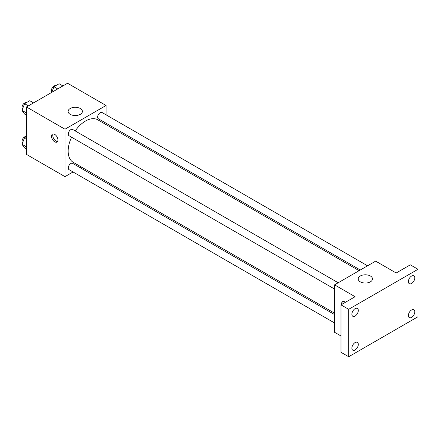 <?xml version="1.0" encoding="UTF-8"?>
<svg xmlns="http://www.w3.org/2000/svg" width="440" height="440" viewBox="0 0 440 440"><rect width="100%" height="100%" fill="white"/><g stroke="black" fill="none" stroke-linecap="round" stroke-linejoin="round"><path stroke-width="0.66" d="M73.057 171.98L64.983 176.644L26.472 154.407L26.472 106.975L67.546 83.259L106.057 105.496L106.057 114.818M81.516 167.096L80.317 167.788M71.566 137.203A24.547 14.174 120 0 0 68.162 151.09A24.547 14.174 120 0 0 73.249 162.327L334.56 313.192M359.106 270.677L97.79 119.812A24.547 14.174 120 0 0 75.196 130.917M106.057 123.206L106.057 124.586M64.983 176.644L64.983 129.212L106.057 105.496M367.56 265.798L102.02 112.486A3.63 2.096 120 0 0 99.226 113.46A3.63 2.096 120 0 0 97.636 117.117A3.63 2.096 120 0 0 98.389 118.778L360.3 269.99M334.56 314.573L72.65 163.361A3.63 2.096 120 0 0 69.85 164.335A3.63 2.096 120 0 0 68.266 167.987A3.63 2.096 120 0 0 69.02 169.648L334.56 322.96M334.56 289.041L69.02 135.734A3.63 2.096 -60 0 1 69.02 131.543A3.63 2.096 -60 0 1 72.65 129.442L338.19 282.755M64.983 129.212L26.472 106.975M70.202 114.34A7.139 4.12 180 0 1 68.112 111.425A7.139 4.12 180 0 1 75.251 107.3A7.139 4.12 180 0 1 82.39 111.425A7.139 4.12 180 0 1 77.984 115.231A7.139 4.12 180 0 1 70.202 114.34M57.921 139.959A4.538 2.618 60 0 1 56.98 142.032A4.538 2.618 60 0 1 52.443 139.414A4.538 2.618 60 0 1 52.443 134.173A4.538 2.618 60 0 1 55.941 135.388A4.538 2.618 60 0 1 57.921 139.959M57.536 141.499A4.538 2.618 60 0 1 53.735 138.666A4.538 2.618 60 0 1 53.185 133.964M340.978 335.99L334.56 332.283L334.56 284.851L375.639 261.135L396.176 272.993L410.3 264.836L418 269.286L418 316.718L348.678 356.741L340.978 352.292L340.978 304.86L355.097 296.709L334.56 284.851M348.678 356.741L348.678 309.309L340.978 304.86M348.678 309.309L418 269.286M360.322 281.837A7.139 4.12 180 0 1 358.226 278.922A7.139 4.12 180 0 1 365.37 274.797A7.139 4.12 180 0 1 372.51 278.922A7.139 4.12 180 0 1 368.099 282.728A7.139 4.12 180 0 1 360.322 281.837M341.671 304.458A4.538 2.618 60 0 1 342.562 301.67A4.538 2.618 60 0 1 345.416 302.297M342.969 303.71A4.538 2.618 60 0 1 343.299 301.461M411.582 283.459A4.538 2.618 -60 0 1 409.31 283.679A4.538 2.618 -60 0 1 408.617 280.044A4.538 2.618 -60 0 1 411.582 276.045A4.538 2.618 -60 0 1 413.853 275.82A4.538 2.618 -60 0 1 414.546 279.455A4.538 2.618 -60 0 1 411.582 283.459M355.097 316.069A4.538 2.618 -60 0 1 352.831 316.294A4.538 2.618 -60 0 1 352.132 312.653A4.538 2.618 -60 0 1 355.097 308.655A4.538 2.618 -60 0 1 357.368 308.429A4.538 2.618 -60 0 1 358.061 312.065A4.538 2.618 -60 0 1 355.097 316.069M355.097 349.982A4.538 2.618 -60 0 1 352.831 350.207A4.538 2.618 -60 0 1 352.132 346.572A4.538 2.618 -60 0 1 355.097 342.568A4.538 2.618 -60 0 1 357.368 342.348A4.538 2.618 -60 0 1 358.061 345.983A4.538 2.618 -60 0 1 355.097 349.982M411.582 317.372A4.538 2.618 -60 0 1 409.31 317.598A4.538 2.618 -60 0 1 408.617 313.962A4.538 2.618 -60 0 1 411.582 309.958A4.538 2.618 -60 0 1 413.853 309.733A4.538 2.618 -60 0 1 414.546 313.374A4.538 2.618 -60 0 1 411.582 317.372M26.472 115.159L24.596 114.076L22 110.385L24.596 103.703L29.783 100.705L33.556 102.883M26.472 112.965L22 110.385M28.369 105.88L24.596 103.703M26.318 102.707A3.63 2.096 120 0 0 23.562 103.818A3.63 2.096 120 0 0 22.055 107.393A3.63 2.096 120 0 0 22.583 108.889M51.788 92.362L53.966 86.741L59.153 83.749L62.926 85.927M57.739 88.924L53.966 86.741M55.688 85.745A3.63 2.096 120 0 0 52.938 86.862A3.63 2.096 120 0 0 51.425 90.431A3.63 2.096 120 0 0 51.953 91.927M26.472 149.072L24.596 147.994L22 144.304L24.596 137.616L26.472 136.532M26.472 146.883L22 144.304M26.472 138.699L24.596 137.616M26.318 136.62A3.63 2.096 120 0 0 23.562 137.731A3.63 2.096 120 0 0 22.055 141.306A3.63 2.096 120 0 0 22.583 142.802"/></g></svg>
